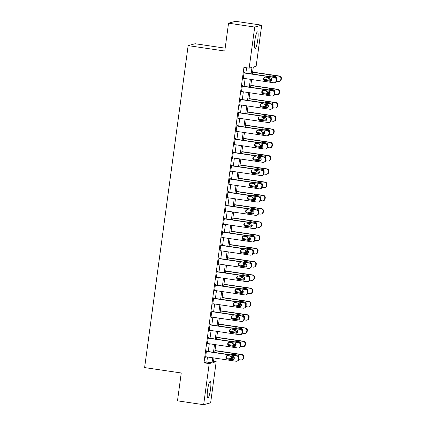 <?xml version="1.0" encoding="UTF-8"?>
<svg xmlns="http://www.w3.org/2000/svg" width="426" height="426" viewBox="0 0 426 426"><rect width="100%" height="100%" fill="white"/><g stroke="black" fill="none" stroke-linecap="round" stroke-linejoin="round"><path stroke-width="0.64" d="M207.574 390.099A8.371 1.4 -81.6 0 1 210.268 381.419A8.371 1.4 -81.6 0 1 210.519 389.3A8.371 1.4 -81.6 0 1 207.824 397.98A8.371 1.4 -81.6 0 1 207.574 390.099M254.833 40.566A8.371 1.4 -81.6 0 1 257.528 31.886A8.371 1.4 -81.6 0 1 257.778 39.767A8.371 1.4 -81.6 0 1 255.083 48.447A8.371 1.4 -81.6 0 1 254.833 40.566M225.168 48.17L195.129 43.734L188.148 45.625L144.616 367.579L181.252 372.99L177.488 400.834L203.655 404.7L209.214 363.596L212.041 362.83L212.723 357.787M188.148 45.625L224.779 51.035L228.544 23.19L235.53 21.3L261.697 25.166L256.143 66.27L253.31 67.036L252.368 74.012M213.522 361.307L216.195 361.701L210.641 402.81L203.655 404.7M251.116 73.831L251.99 67.393L249.157 68.16L243.922 67.388L203.979 362.819L206.812 362.052L207.494 357.015M208.234 351.514L209.283 343.755M210.029 338.255L211.078 330.496M211.823 324.995L212.872 317.232M213.612 311.736L214.661 303.972M215.407 298.477L216.456 290.713M217.201 285.218L218.25 277.454M218.991 271.958L220.04 264.195M220.785 258.694L221.834 250.935M222.58 245.435L223.629 237.676M224.369 232.175L225.418 224.411M226.163 218.916L227.212 211.152M227.958 205.657L229.007 197.893M229.747 192.398L230.796 184.634M231.542 179.138L232.591 171.374M233.336 165.879L234.385 158.115M235.125 152.614L236.174 144.856M236.92 139.355L237.969 131.597M238.714 126.096L239.763 118.332M240.504 112.837L241.558 105.073M242.298 99.578L243.347 91.814M244.093 86.318L245.142 78.554M245.882 73.059L246.595 67.782M244.503 72.851L244.572 72.324L244.103 72.452L243.241 78.815L243.757 78.352M242.708 86.111L242.783 85.583L242.309 85.711L241.451 92.075L241.968 91.611M240.919 99.375L240.988 98.843L240.514 98.97L239.657 105.334L240.173 104.871M239.124 112.634L239.194 112.102L238.725 112.23L237.862 118.593L238.379 118.13M237.33 125.894L237.404 125.361L236.931 125.489L236.068 131.852L236.59 131.389M235.541 139.153L235.61 138.62L235.136 138.748L234.279 145.117L234.795 144.648M233.746 152.412L233.815 151.88L233.347 152.007L232.484 158.376L233.001 157.908M231.952 165.671L232.026 165.144L231.552 165.272L230.69 171.635L231.211 171.172M230.162 178.931L230.232 178.403L229.758 178.531L228.9 184.895L229.417 184.431M228.368 192.19L228.437 191.663L227.969 191.791L227.106 198.154L227.622 197.691M226.573 205.454L226.648 204.922L226.174 205.05L225.311 211.413L225.833 210.95M224.779 218.714L224.853 218.181L224.38 218.309L223.522 224.672L224.039 224.209M222.99 231.973L223.059 231.44L222.59 231.568L221.728 237.937L222.244 237.468M221.195 245.232L221.27 244.7L220.796 244.828L219.933 251.196L220.455 250.728M219.401 258.491L219.475 257.964L219.001 258.092L218.144 264.455L218.66 263.992M217.611 271.751L217.681 271.224L217.212 271.351L216.349 277.715L216.866 277.251M215.817 285.01L215.891 284.483L215.418 284.611L214.555 290.974L215.071 290.511M214.022 298.275L214.097 297.742L213.623 297.87L212.766 304.233L213.282 303.77M212.233 311.534L212.302 311.001L211.834 311.129L210.971 317.492L211.488 317.029M210.439 324.793L210.513 324.261L210.039 324.388L209.177 330.757L209.693 330.288M208.644 338.052L208.719 337.52L208.245 337.648L207.387 344.016L207.904 343.548M206.855 351.312L206.924 350.784L206.456 350.912L205.593 357.276L206.109 356.812M228.544 23.19L254.716 27.056L261.697 25.166M203.979 362.819L209.214 363.596M249.157 68.16L254.716 27.056M213.469 352.291L214.518 344.527M215.263 339.027L216.312 331.268M217.052 325.768L218.101 318.009M218.847 312.508L219.896 304.744M220.641 299.249L221.69 291.485M222.431 285.99L223.485 278.226M224.225 272.731L225.274 264.967M226.02 259.471L227.069 251.707M227.809 246.207L228.863 238.448M229.603 232.947L230.652 225.189M231.398 219.688L232.447 211.924M233.187 206.429L234.241 198.665M234.982 193.17L236.031 185.406M236.776 179.91L237.825 172.147M238.571 166.651L239.62 158.887M240.36 153.392L241.409 145.628M242.154 140.127L243.203 132.369M243.949 126.868L244.998 119.11M245.738 113.609L246.787 105.845M247.533 100.35L248.582 92.586M249.327 87.09L250.376 79.327M213.974 357.973L213.367 362.467L216.195 361.701M251.622 79.513L250.573 87.271M249.828 92.772L248.779 100.536M248.038 106.031L246.989 113.795M246.244 119.291L245.195 127.054M244.449 132.55L243.4 140.314M242.66 145.809L241.611 153.573M240.866 159.074L239.817 166.832M239.071 172.333L238.022 180.091M237.282 185.592L236.233 193.356M235.487 198.851L234.438 206.615M233.693 212.111L232.644 219.875M231.904 225.37L230.855 233.134M230.109 238.629L229.06 246.393M228.315 251.894L227.266 259.652M226.525 265.153L225.471 272.912M224.731 278.412L223.682 286.176M222.936 291.672L221.887 299.435M221.147 304.931L220.093 312.695M219.353 318.19L218.304 325.954M217.558 331.449L216.509 339.213M215.764 344.709L214.715 352.472M206.812 362.052L212.041 362.83M243.267 78.624L243.715 78.688M241.473 91.883L241.92 91.947M239.684 105.142L240.126 105.206M237.889 118.401L238.336 118.465M236.095 131.661L236.542 131.725M234.305 144.92L234.747 144.989M232.511 158.179L232.958 158.248M230.716 171.444L231.164 171.508M228.927 184.703L229.369 184.767M227.133 197.962L227.58 198.026M225.338 211.221L225.785 211.285M223.549 224.481L223.991 224.545M221.754 237.74L222.202 237.809M219.96 250.999L220.407 251.068M218.171 264.258L218.613 264.328M216.376 277.523L216.823 277.587M214.582 290.782L215.029 290.846M212.792 304.042L213.234 304.105M210.998 317.301L211.445 317.365M209.203 330.56L209.651 330.629M207.414 343.819L207.856 343.888M205.62 357.079L206.067 357.148M244.029 72.979L274.387 77.463A2.146 2.109 -105.2 0 1 276.192 79.896L276.048 80.956A2.146 2.109 -105.2 0 1 273.668 82.766L243.315 78.283M274.514 82.719L274.988 82.591A2.146 2.109 74.8 0 0 276.522 80.828L276.666 79.769A2.146 2.109 74.8 0 0 274.855 77.335L244.055 72.787M270.489 77.862A1.715 1.688 74.8 0 1 270.707 81.217A1.715 1.688 74.8 0 1 270.031 81.254L265.004 80.514A1.715 1.688 74.8 0 1 264.786 77.159A1.715 1.688 74.8 0 1 265.462 77.122L270.489 77.862M270.936 81.137A1.715 1.688 74.8 0 1 270.499 81.126L265.478 80.386A1.715 1.688 74.8 0 1 265.025 77.111M252.602 72.271L279.105 76.185A2.146 2.109 -105.2 0 1 280.91 78.618L280.766 79.678A2.146 2.109 -105.2 0 1 278.386 81.488L276.437 81.201M271.681 80.498L264.168 79.39M252.629 72.079L279.578 76.057A2.146 2.109 74.8 0 1 281.384 78.49L281.24 79.55A2.146 2.109 74.8 0 1 279.706 81.313L279.238 81.441M269.743 75.833A1.715 1.688 -105.2 0 0 269.003 76.472M268.747 77.607A1.715 1.688 -105.2 0 0 270.196 79.108L271.937 79.364M276.586 78.826A1.715 1.688 -105.2 0 0 275.207 76.584L270.185 75.844A1.715 1.688 -105.2 0 0 268.662 76.419M268.263 77.532A1.715 1.688 -105.2 0 0 269.722 79.236L271.948 79.566M242.24 86.238L272.592 90.722A2.146 2.109 -105.2 0 1 274.397 93.156L274.253 94.215A2.146 2.109 -105.2 0 1 271.873 96.026L241.521 91.542M272.725 95.978L273.194 95.85A2.146 2.109 74.8 0 0 274.727 94.087L274.871 93.028A2.146 2.109 74.8 0 0 273.066 90.594L242.266 86.047M268.694 91.121A1.715 1.688 74.8 0 1 268.912 94.476A1.715 1.688 74.8 0 1 268.236 94.513L263.209 93.773A1.715 1.688 74.8 0 1 262.991 90.418A1.715 1.688 74.8 0 1 263.673 90.381L268.694 91.121M269.147 94.396A1.715 1.688 74.8 0 1 268.71 94.386L263.683 93.645A1.715 1.688 74.8 0 1 263.231 90.371M240.445 99.503L270.798 103.981A2.146 2.109 -105.2 0 1 272.608 106.415L272.464 107.474A2.146 2.109 -105.2 0 1 270.084 109.285L239.726 104.807M270.931 109.237L271.405 109.109A2.146 2.109 74.8 0 0 272.933 107.347L273.077 106.287A2.146 2.109 74.8 0 0 271.271 103.853L240.472 99.306M266.9 104.381A1.715 1.688 74.8 0 1 267.123 107.735A1.715 1.688 74.8 0 1 266.442 107.778L261.42 107.032A1.715 1.688 74.8 0 1 261.202 103.678A1.715 1.688 74.8 0 1 261.878 103.64L266.9 104.381M267.352 107.656A1.715 1.688 74.8 0 1 266.916 107.65L261.889 106.905A1.715 1.688 74.8 0 1 261.442 103.635M238.651 112.762L269.008 117.241A2.146 2.109 -105.2 0 1 270.814 119.674L270.67 120.734A2.146 2.109 -105.2 0 1 268.289 122.55L237.937 118.066M269.136 122.496L269.61 122.368A2.146 2.109 74.8 0 0 271.144 120.606L271.287 119.546A2.146 2.109 74.8 0 0 269.477 117.113L238.677 112.565M265.11 117.64A1.715 1.688 74.8 0 1 265.329 120.995A1.715 1.688 74.8 0 1 264.652 121.037L259.626 120.292A1.715 1.688 74.8 0 1 259.407 116.937A1.715 1.688 74.8 0 1 260.084 116.9L265.11 117.64M265.558 120.915A1.715 1.688 74.8 0 1 265.121 120.909L260.1 120.164A1.715 1.688 74.8 0 1 259.647 116.894M250.807 85.53L277.31 89.444A2.146 2.109 -105.2 0 1 279.121 91.878L278.977 92.937A2.146 2.109 -105.2 0 1 276.596 94.748L274.642 94.46M269.887 93.757L262.379 92.65M250.834 85.338L277.784 89.316A2.146 2.109 74.8 0 1 279.589 91.75L279.445 92.809A2.146 2.109 74.8 0 1 277.912 94.572L277.443 94.7M267.954 89.093A1.715 1.688 -105.2 0 0 267.209 89.732M266.953 90.866A1.715 1.688 -105.2 0 0 268.401 92.367L270.143 92.623M274.791 92.085A1.715 1.688 -105.2 0 0 273.412 89.843L268.391 89.103A1.715 1.688 -105.2 0 0 266.868 89.678M266.468 90.791A1.715 1.688 -105.2 0 0 267.933 92.495L270.153 92.825M249.018 98.789L275.521 102.703A2.146 2.109 -105.2 0 1 277.326 105.137L277.182 106.196A2.146 2.109 -105.2 0 1 274.802 108.007L272.848 107.719M268.092 107.017L260.584 105.909M249.04 98.598L275.989 102.575A2.146 2.109 74.8 0 1 277.8 105.009L277.656 106.069A2.146 2.109 74.8 0 1 276.123 107.831L275.649 107.959M266.159 102.357A1.715 1.688 -105.2 0 0 265.419 102.991M265.164 104.125A1.715 1.688 -105.2 0 0 266.612 105.627L268.348 105.888M272.997 105.35A1.715 1.688 -105.2 0 0 271.623 103.103L266.596 102.362A1.715 1.688 -105.2 0 0 265.079 102.943M264.679 104.05A1.715 1.688 -105.2 0 0 266.138 105.754L268.364 106.085M247.224 112.049L273.726 115.963A2.146 2.109 -105.2 0 1 275.531 118.396L275.388 119.456A2.146 2.109 -105.2 0 1 273.007 121.272L271.058 120.979M266.303 120.281L258.79 119.168M247.25 111.857L274.2 115.835A2.146 2.109 74.8 0 1 276.005 118.268L275.862 119.328A2.146 2.109 74.8 0 1 274.328 121.09L273.854 121.218M264.365 115.616A1.715 1.688 -105.2 0 0 263.625 116.25M263.369 117.384A1.715 1.688 -105.2 0 0 264.818 118.886L266.559 119.147M271.208 118.609A1.715 1.688 -105.2 0 0 269.828 116.362L264.807 115.622A1.715 1.688 -105.2 0 0 263.284 116.202M262.885 117.315A1.715 1.688 -105.2 0 0 264.344 119.014L266.57 119.344M236.861 126.021L267.214 130.505A2.146 2.109 -105.2 0 1 269.019 132.933L268.875 133.993A2.146 2.109 -105.2 0 1 266.495 135.809L236.142 131.325M267.347 135.756L267.816 135.628A2.146 2.109 74.8 0 0 269.349 133.865L269.493 132.805A2.146 2.109 74.8 0 0 267.688 130.377L236.888 125.824M263.316 130.899A1.715 1.688 74.8 0 1 263.534 134.254A1.715 1.688 74.8 0 1 262.858 134.296L257.831 133.556A1.715 1.688 74.8 0 1 257.613 130.202A1.715 1.688 74.8 0 1 258.294 130.159L263.316 130.899M263.769 134.174A1.715 1.688 74.8 0 1 263.332 134.169L258.305 133.429A1.715 1.688 74.8 0 1 257.852 130.154M245.429 125.313L271.932 129.227A2.146 2.109 -105.2 0 1 273.742 131.655L273.598 132.715A2.146 2.109 -105.2 0 1 271.218 134.531L269.264 134.243M264.509 133.54L256.995 132.427M245.456 125.116L272.406 129.099A2.146 2.109 74.8 0 1 274.211 131.528L274.067 132.587A2.146 2.109 74.8 0 1 272.534 134.35L272.065 134.478M262.576 128.876A1.715 1.688 -105.2 0 0 261.83 129.509M261.575 130.644A1.715 1.688 -105.2 0 0 263.023 132.151L264.764 132.406M269.413 131.868A1.715 1.688 -105.2 0 0 268.034 129.621L263.012 128.881A1.715 1.688 -105.2 0 0 261.489 129.461M261.09 130.574A1.715 1.688 -105.2 0 0 262.554 132.278L264.775 132.603M235.067 139.281L265.419 143.764A2.146 2.109 -105.2 0 1 267.23 146.193L267.086 147.252A2.146 2.109 -105.2 0 1 264.706 149.068L234.348 144.584M265.552 149.015L266.021 148.887A2.146 2.109 74.8 0 0 267.555 147.124L267.698 146.065A2.146 2.109 74.8 0 0 265.893 143.637L235.093 139.089M261.521 144.164A1.715 1.688 74.8 0 1 261.745 147.518A1.715 1.688 74.8 0 1 261.063 147.556L256.042 146.816A1.715 1.688 74.8 0 1 255.824 143.461A1.715 1.688 74.8 0 1 256.5 143.418L261.521 144.164M261.974 147.433A1.715 1.688 74.8 0 1 261.537 147.428L256.511 146.688A1.715 1.688 74.8 0 1 256.063 143.413M233.272 152.54L263.63 157.024A2.146 2.109 -105.2 0 1 265.435 159.452L265.291 160.517A2.146 2.109 -105.2 0 1 262.911 162.327L232.559 157.844M263.758 162.279L264.232 162.152A2.146 2.109 74.8 0 0 265.765 160.389L265.909 159.324A2.146 2.109 74.8 0 0 264.099 156.896L233.299 152.348M259.732 157.423A1.715 1.688 74.8 0 1 259.951 160.778A1.715 1.688 74.8 0 1 259.274 160.815L254.247 160.075A1.715 1.688 74.8 0 1 254.029 156.72A1.715 1.688 74.8 0 1 254.705 156.677L259.732 157.423M260.18 160.693A1.715 1.688 74.8 0 1 259.743 160.687L254.721 159.947A1.715 1.688 74.8 0 1 254.269 156.672M231.483 165.799L261.836 170.283A2.146 2.109 -105.2 0 1 263.641 172.716L263.497 173.776A2.146 2.109 -105.2 0 1 261.117 175.587L230.764 171.103M261.963 175.539L262.437 175.411A2.146 2.109 74.8 0 0 263.971 173.648L264.115 172.589A2.146 2.109 74.8 0 0 262.31 170.155L231.504 165.607M257.938 170.682A1.715 1.688 74.8 0 1 258.156 174.037A1.715 1.688 74.8 0 1 257.48 174.074L252.453 173.334A1.715 1.688 74.8 0 1 252.235 169.979A1.715 1.688 74.8 0 1 252.916 169.937L257.938 170.682M258.39 173.957A1.715 1.688 74.8 0 1 257.948 173.946L252.927 173.206A1.715 1.688 74.8 0 1 252.474 169.931M229.689 179.058L260.041 183.542A2.146 2.109 -105.2 0 1 261.852 185.976L261.708 187.035A2.146 2.109 -105.2 0 1 259.327 188.846L228.97 184.362M260.174 188.798L260.643 188.67A2.146 2.109 74.8 0 0 262.176 186.907L262.32 185.848A2.146 2.109 74.8 0 0 260.515 183.414L229.715 178.867M256.143 183.941A1.715 1.688 74.8 0 1 256.367 187.296A1.715 1.688 74.8 0 1 255.685 187.333L250.664 186.593A1.715 1.688 74.8 0 1 250.44 183.239A1.715 1.688 74.8 0 1 251.122 183.201L256.143 183.941M256.596 187.216A1.715 1.688 74.8 0 1 256.159 187.206L251.132 186.466A1.715 1.688 74.8 0 1 250.685 183.191M227.894 192.318L258.252 196.801A2.146 2.109 -105.2 0 1 260.057 199.235L259.913 200.295A2.146 2.109 -105.2 0 1 257.533 202.105L227.18 197.627M258.38 202.057L258.854 201.929A2.146 2.109 74.8 0 0 260.387 200.167L260.526 199.107A2.146 2.109 74.8 0 0 258.72 196.674L227.921 192.126M254.354 197.201A1.715 1.688 74.8 0 1 254.572 200.555A1.715 1.688 74.8 0 1 253.896 200.598L248.869 199.853A1.715 1.688 74.8 0 1 248.651 196.498A1.715 1.688 74.8 0 1 249.327 196.461L254.354 197.201M254.801 200.476A1.715 1.688 74.8 0 1 254.365 200.47L249.343 199.725A1.715 1.688 74.8 0 1 248.89 196.455M243.64 138.572L270.143 142.486A2.146 2.109 -105.2 0 1 271.948 144.915L271.804 145.974A2.146 2.109 -105.2 0 1 269.424 147.79L267.469 147.502M262.714 146.8L255.206 145.687M243.661 138.375L270.611 142.359A2.146 2.109 74.8 0 1 272.416 144.787L272.278 145.846A2.146 2.109 74.8 0 1 270.744 147.609L270.27 147.737M260.781 142.135A1.715 1.688 -105.2 0 0 260.041 142.769M259.785 143.903A1.715 1.688 -105.2 0 0 261.234 145.41L262.97 145.665M267.619 145.128A1.715 1.688 -105.2 0 0 266.245 142.886L261.218 142.14A1.715 1.688 -105.2 0 0 259.7 142.721M259.301 143.834A1.715 1.688 -105.2 0 0 260.76 145.538L262.986 145.862M241.846 151.832L268.348 155.746A2.146 2.109 -105.2 0 1 270.153 158.174L270.009 159.239A2.146 2.109 -105.2 0 1 267.629 161.049L265.68 160.762M260.925 160.059L253.411 158.951M241.872 151.64L268.822 155.618A2.146 2.109 74.8 0 1 270.627 158.046L270.483 159.111A2.146 2.109 74.8 0 1 268.95 160.874L268.476 161.001M258.987 155.394A1.715 1.688 -105.2 0 0 258.247 156.033M257.991 157.162A1.715 1.688 -105.2 0 0 259.439 158.669L261.181 158.925M265.829 158.387A1.715 1.688 -105.2 0 0 264.45 156.145L259.429 155.399A1.715 1.688 -105.2 0 0 257.906 155.98M257.506 157.093A1.715 1.688 -105.2 0 0 258.965 158.797L261.191 159.127M240.051 165.091L266.554 169.005A2.146 2.109 -105.2 0 1 268.359 171.438L268.22 172.498A2.146 2.109 -105.2 0 1 265.84 174.309L263.886 174.021M259.13 173.318L251.617 172.21M240.078 164.899L267.027 168.877A2.146 2.109 74.8 0 1 268.833 171.311L268.689 172.37A2.146 2.109 74.8 0 1 267.155 174.133L266.687 174.261M257.197 168.653A1.715 1.688 -105.2 0 0 256.452 169.292M256.196 170.427A1.715 1.688 -105.2 0 0 257.645 171.928L259.386 172.184M264.035 171.646A1.715 1.688 -105.2 0 0 262.656 169.404L257.634 168.659A1.715 1.688 -105.2 0 0 256.111 169.239M255.712 170.352A1.715 1.688 -105.2 0 0 257.176 172.056L259.397 172.386M238.256 178.35L264.764 182.264A2.146 2.109 -105.2 0 1 266.57 184.698L266.426 185.757A2.146 2.109 -105.2 0 1 264.045 187.568L262.091 187.28M257.336 186.577L249.828 185.47M238.283 178.159L265.233 182.136A2.146 2.109 74.8 0 1 267.038 184.57L266.894 185.63A2.146 2.109 74.8 0 1 265.366 187.392L264.892 187.52M255.403 181.913A1.715 1.688 -105.2 0 0 254.663 182.552M254.407 183.686A1.715 1.688 -105.2 0 0 255.856 185.188L257.592 185.443M262.24 184.905A1.715 1.688 -105.2 0 0 260.866 182.663L255.84 181.923A1.715 1.688 -105.2 0 0 254.322 182.498M253.923 183.611A1.715 1.688 -105.2 0 0 255.382 185.315L257.608 185.645M236.467 191.609L262.97 195.523A2.146 2.109 -105.2 0 1 264.775 197.957L264.631 199.017A2.146 2.109 -105.2 0 1 262.251 200.827L260.302 200.54M255.547 199.837L248.033 198.729M236.494 191.418L263.438 195.396A2.146 2.109 74.8 0 1 265.249 197.829L265.105 198.889A2.146 2.109 74.8 0 1 263.572 200.651L263.098 200.779M253.608 195.177A1.715 1.688 -105.2 0 0 252.868 195.811M252.613 196.945A1.715 1.688 -105.2 0 0 254.061 198.447L255.802 198.702M260.451 198.165A1.715 1.688 -105.2 0 0 259.072 195.923L254.045 195.183A1.715 1.688 -105.2 0 0 252.527 195.763M252.128 196.871A1.715 1.688 -105.2 0 0 253.587 198.575L255.813 198.905M226.105 205.582L256.457 210.061A2.146 2.109 -105.2 0 1 258.262 212.494L258.119 213.554A2.146 2.109 -105.2 0 1 255.738 215.364L225.386 210.886M256.585 215.316L257.059 215.189A2.146 2.109 74.8 0 0 258.593 213.426L258.736 212.366A2.146 2.109 74.8 0 0 256.931 209.933L226.126 205.385M252.559 210.46A1.715 1.688 74.8 0 1 252.778 213.815A1.715 1.688 74.8 0 1 252.101 213.857L247.075 213.112A1.715 1.688 74.8 0 1 246.856 209.757A1.715 1.688 74.8 0 1 247.538 209.72L252.559 210.46M253.012 213.735A1.715 1.688 74.8 0 1 252.57 213.73L247.549 212.984A1.715 1.688 74.8 0 1 247.096 209.714M234.673 204.869L261.175 208.783A2.146 2.109 -105.2 0 1 262.98 211.216L262.842 212.276A2.146 2.109 -105.2 0 1 260.462 214.086L258.507 213.799M253.752 213.096L246.239 211.988M234.699 204.677L261.649 208.655A2.146 2.109 74.8 0 1 263.454 211.088L263.311 212.148A2.146 2.109 74.8 0 1 261.777 213.911L261.308 214.038M251.819 208.436A1.715 1.688 -105.2 0 0 251.074 209.07M250.818 210.204A1.715 1.688 -105.2 0 0 252.267 211.706L254.008 211.967M258.657 211.429A1.715 1.688 -105.2 0 0 257.277 209.182L252.256 208.442A1.715 1.688 -105.2 0 0 250.733 209.022M250.334 210.135A1.715 1.688 -105.2 0 0 251.798 211.834L254.018 212.164M224.31 218.842L254.663 223.325A2.146 2.109 -105.2 0 1 256.468 225.753L256.33 226.813A2.146 2.109 -105.2 0 1 253.949 228.629L223.591 224.145M254.796 228.576L255.265 228.448A2.146 2.109 74.8 0 0 256.798 226.685L256.942 225.626A2.146 2.109 74.8 0 0 255.137 223.197L224.337 218.644M250.765 223.719A1.715 1.688 74.8 0 1 250.989 227.074A1.715 1.688 74.8 0 1 250.307 227.117L245.285 226.376A1.715 1.688 74.8 0 1 245.062 223.022A1.715 1.688 74.8 0 1 245.743 222.979L250.765 223.719M251.218 226.994A1.715 1.688 74.8 0 1 250.781 226.989L245.754 226.249A1.715 1.688 74.8 0 1 245.307 222.974M232.878 218.133L259.386 222.047A2.146 2.109 -105.2 0 1 261.191 224.475L261.047 225.535A2.146 2.109 -105.2 0 1 258.667 227.351L256.713 227.058M251.958 226.36L244.449 225.248M232.905 217.936L259.855 221.919A2.146 2.109 74.8 0 1 261.66 224.348L261.516 225.407A2.146 2.109 74.8 0 1 259.988 227.17L259.514 227.298M250.025 221.696A1.715 1.688 -105.2 0 0 249.285 222.329M249.029 223.464A1.715 1.688 -105.2 0 0 250.477 224.971L252.213 225.226M256.862 224.688A1.715 1.688 -105.2 0 0 255.488 222.441L250.461 221.701A1.715 1.688 -105.2 0 0 248.944 222.281M248.544 223.394A1.715 1.688 -105.2 0 0 250.003 225.098L252.229 225.423M222.516 232.101L252.874 236.584A2.146 2.109 -105.2 0 1 254.679 239.013L254.535 240.072A2.146 2.109 -105.2 0 1 252.155 241.888L221.797 237.404M253.001 241.835L253.475 241.707A2.146 2.109 74.8 0 0 255.004 239.945L255.147 238.885A2.146 2.109 74.8 0 0 253.342 236.457L222.542 231.909M248.976 236.984A1.715 1.688 74.8 0 1 249.194 240.333A1.715 1.688 74.8 0 1 248.512 240.376L243.491 239.636A1.715 1.688 74.8 0 1 243.273 236.281A1.715 1.688 74.8 0 1 243.949 236.238L248.976 236.984M249.423 240.253A1.715 1.688 74.8 0 1 248.986 240.248L243.965 239.508A1.715 1.688 74.8 0 1 243.512 236.233M231.089 231.393L257.592 235.306A2.146 2.109 -105.2 0 1 259.397 237.735L259.253 238.794A2.146 2.109 -105.2 0 1 256.873 240.61L254.924 240.323M250.168 239.62L242.655 238.507M231.116 231.196L258.06 235.179A2.146 2.109 74.8 0 1 259.871 237.607L259.727 238.666A2.146 2.109 74.8 0 1 258.193 240.429L257.719 240.557M248.23 234.955A1.715 1.688 -105.2 0 0 247.49 235.589M247.234 236.723A1.715 1.688 -105.2 0 0 248.683 238.23L250.424 238.485M255.073 237.948A1.715 1.688 -105.2 0 0 253.694 235.706L248.667 234.96A1.715 1.688 -105.2 0 0 247.149 235.541M246.75 236.654A1.715 1.688 -105.2 0 0 248.209 238.358L250.435 238.682M220.721 245.36L251.079 249.844A2.146 2.109 -105.2 0 1 252.884 252.272L252.74 253.337A2.146 2.109 -105.2 0 1 250.36 255.147L220.008 250.664M251.207 255.099L251.681 254.972A2.146 2.109 74.8 0 0 253.214 253.209L253.358 252.144A2.146 2.109 74.8 0 0 251.548 249.716L220.748 245.168M247.181 250.243A1.715 1.688 74.8 0 1 247.399 253.598A1.715 1.688 74.8 0 1 246.723 253.635L241.696 252.895A1.715 1.688 74.8 0 1 241.478 249.54A1.715 1.688 74.8 0 1 242.154 249.498L247.181 250.243M247.634 253.513A1.715 1.688 74.8 0 1 247.192 253.507L242.17 252.767A1.715 1.688 74.8 0 1 241.718 249.492M229.294 244.652L255.797 248.566A2.146 2.109 -105.2 0 1 257.602 250.994L257.458 252.059A2.146 2.109 -105.2 0 1 255.078 253.869L253.129 253.582M248.374 252.879L240.86 251.771M229.321 244.455L256.271 248.438A2.146 2.109 74.8 0 1 258.076 250.866L257.932 251.931A2.146 2.109 74.8 0 1 256.399 253.694L255.93 253.821M246.441 248.214A1.715 1.688 -105.2 0 0 245.695 248.853M245.44 249.982A1.715 1.688 -105.2 0 0 246.888 251.489L248.63 251.745M253.278 251.207A1.715 1.688 -105.2 0 0 251.899 248.965L246.878 248.22A1.715 1.688 -105.2 0 0 245.355 248.8M244.955 249.913A1.715 1.688 -105.2 0 0 246.42 251.617L248.64 251.942M218.932 258.619L249.285 263.103A2.146 2.109 -105.2 0 1 251.09 265.531L250.951 266.596A2.146 2.109 -105.2 0 1 248.571 268.407L218.213 263.923M249.418 268.359L249.886 268.231A2.146 2.109 74.8 0 0 251.42 266.468L251.564 265.403A2.146 2.109 74.8 0 0 249.758 262.975L218.959 258.428M245.387 263.502A1.715 1.688 74.8 0 1 245.605 266.857A1.715 1.688 74.8 0 1 244.929 266.894L239.907 266.154A1.715 1.688 74.8 0 1 239.684 262.799A1.715 1.688 74.8 0 1 240.365 262.757L245.387 263.502M245.839 266.772A1.715 1.688 74.8 0 1 245.403 266.767L240.376 266.026A1.715 1.688 74.8 0 1 239.929 262.751M227.5 257.911L254.002 261.825A2.146 2.109 -105.2 0 1 255.813 264.253L255.669 265.318A2.146 2.109 -105.2 0 1 253.289 267.129L251.335 266.841M246.579 266.138L239.071 265.031M227.527 257.719L254.476 261.697A2.146 2.109 74.8 0 1 256.282 264.125L256.138 265.19A2.146 2.109 74.8 0 1 254.61 266.953L254.136 267.081M244.646 261.473A1.715 1.688 -105.2 0 0 243.906 262.112M243.651 263.247A1.715 1.688 -105.2 0 0 245.099 264.748L246.835 265.004M251.484 264.466A1.715 1.688 -105.2 0 0 250.11 262.224L245.083 261.479A1.715 1.688 -105.2 0 0 243.565 262.059M243.166 263.172A1.715 1.688 -105.2 0 0 244.625 264.876L246.851 265.206M217.138 271.879L247.49 276.362A2.146 2.109 -105.2 0 1 249.301 278.796L249.157 279.855A2.146 2.109 -105.2 0 1 246.776 281.666L216.419 277.182M247.623 281.618L248.097 281.49A2.146 2.109 74.8 0 0 249.625 279.728L249.769 278.668A2.146 2.109 74.8 0 0 247.964 276.234L217.164 271.687M243.597 276.762A1.715 1.688 74.8 0 1 243.816 280.116A1.715 1.688 74.8 0 1 243.134 280.154L238.113 279.413A1.715 1.688 74.8 0 1 237.894 276.059A1.715 1.688 74.8 0 1 238.571 276.021L243.597 276.762M244.045 280.036A1.715 1.688 74.8 0 1 243.608 280.026L238.587 279.286A1.715 1.688 74.8 0 1 238.134 276.011M225.711 271.17L252.213 275.084A2.146 2.109 -105.2 0 1 254.018 277.518L253.875 278.577A2.146 2.109 -105.2 0 1 251.494 280.388L249.545 280.1M244.79 279.397L237.277 278.29M225.737 270.979L252.682 274.956A2.146 2.109 74.8 0 1 254.492 277.39L254.349 278.45A2.146 2.109 74.8 0 1 252.815 280.212L252.341 280.34M242.852 274.733A1.715 1.688 -105.2 0 0 242.112 275.372M241.856 276.506A1.715 1.688 -105.2 0 0 243.305 278.008L245.046 278.263M249.695 277.725A1.715 1.688 -105.2 0 0 248.315 275.484L243.289 274.743A1.715 1.688 -105.2 0 0 241.771 275.318M241.372 276.431A1.715 1.688 -105.2 0 0 242.831 278.135L245.056 278.466M215.343 285.138L245.701 289.621A2.146 2.109 -105.2 0 1 247.506 292.055L247.362 293.115A2.146 2.109 -105.2 0 1 244.982 294.925L214.629 290.441M245.829 294.877L246.303 294.749A2.146 2.109 74.8 0 0 247.836 292.987L247.98 291.927A2.146 2.109 74.8 0 0 246.169 289.494L215.37 284.946M241.803 290.021A1.715 1.688 74.8 0 1 242.021 293.376A1.715 1.688 74.8 0 1 241.345 293.418L236.318 292.673A1.715 1.688 74.8 0 1 236.1 289.318A1.715 1.688 74.8 0 1 236.776 289.281L241.803 290.021M242.256 293.296A1.715 1.688 74.8 0 1 241.814 293.29L236.792 292.545A1.715 1.688 74.8 0 1 236.339 289.27M213.554 298.402L243.906 302.881A2.146 2.109 -105.2 0 1 245.711 305.314L245.568 306.374A2.146 2.109 -105.2 0 1 243.187 308.184L212.835 303.706M244.039 308.136L244.508 308.009A2.146 2.109 74.8 0 0 246.042 306.246L246.185 305.186A2.146 2.109 74.8 0 0 244.38 302.753L213.58 298.205M240.008 303.28A1.715 1.688 74.8 0 1 240.227 306.635A1.715 1.688 74.8 0 1 239.55 306.677L234.529 305.932A1.715 1.688 74.8 0 1 234.305 302.577A1.715 1.688 74.8 0 1 234.987 302.54L240.008 303.28M240.461 306.555A1.715 1.688 74.8 0 1 240.024 306.55L234.998 305.804A1.715 1.688 74.8 0 1 234.55 302.535M211.759 311.662L242.112 316.145A2.146 2.109 -105.2 0 1 243.922 318.573L243.778 319.633A2.146 2.109 -105.2 0 1 241.398 321.449L211.04 316.965M242.245 321.396L242.719 321.268A2.146 2.109 74.8 0 0 244.247 319.505L244.391 318.446A2.146 2.109 74.8 0 0 242.586 316.017L211.786 311.465M238.219 316.539A1.715 1.688 74.8 0 1 238.438 319.894A1.715 1.688 74.8 0 1 237.756 319.937L232.734 319.191A1.715 1.688 74.8 0 1 232.516 315.836A1.715 1.688 74.8 0 1 233.192 315.799L238.219 316.539M238.666 319.814A1.715 1.688 74.8 0 1 238.23 319.809L233.208 319.063A1.715 1.688 74.8 0 1 232.756 315.794M209.965 324.921L240.323 329.404A2.146 2.109 -105.2 0 1 242.128 331.833L241.984 332.892A2.146 2.109 -105.2 0 1 239.604 334.708L209.251 330.225M240.45 334.655L240.924 334.527A2.146 2.109 74.8 0 0 242.458 332.765L242.602 331.705A2.146 2.109 74.8 0 0 240.791 329.277L209.991 324.724M236.425 329.799A1.715 1.688 74.8 0 1 236.643 333.153A1.715 1.688 74.8 0 1 235.967 333.196L230.94 332.456A1.715 1.688 74.8 0 1 230.722 329.101A1.715 1.688 74.8 0 1 231.398 329.058L236.425 329.799M236.877 333.073A1.715 1.688 74.8 0 1 236.435 333.068L231.414 332.328A1.715 1.688 74.8 0 1 230.961 329.053M208.176 338.18L238.528 342.664A2.146 2.109 -105.2 0 1 240.333 345.092L240.189 346.152A2.146 2.109 -105.2 0 1 237.809 347.967L207.457 343.484M238.661 347.92L239.13 347.792A2.146 2.109 74.8 0 0 240.663 346.024L240.807 344.964A2.146 2.109 74.8 0 0 239.002 342.536L208.202 337.988M234.63 343.063A1.715 1.688 74.8 0 1 234.848 346.418A1.715 1.688 74.8 0 1 234.172 346.455L229.151 345.715A1.715 1.688 74.8 0 1 228.927 342.36A1.715 1.688 74.8 0 1 229.609 342.318L234.63 343.063M235.083 346.333A1.715 1.688 74.8 0 1 234.646 346.327L229.619 345.587A1.715 1.688 74.8 0 1 229.172 342.312M206.381 351.439L236.734 355.923A2.146 2.109 -105.2 0 1 238.544 358.351L238.4 359.416A2.146 2.109 -105.2 0 1 236.02 361.227L205.662 356.743M236.867 361.179L237.341 361.051A2.146 2.109 74.8 0 0 238.869 359.288L239.013 358.223A2.146 2.109 74.8 0 0 237.207 355.795L206.408 351.248M232.841 356.322A1.715 1.688 74.8 0 1 233.059 359.677A1.715 1.688 74.8 0 1 232.378 359.714L227.356 358.974A1.715 1.688 74.8 0 1 227.138 355.619A1.715 1.688 74.8 0 1 227.814 355.577L232.841 356.322M233.288 359.592A1.715 1.688 74.8 0 1 232.852 359.587L227.825 358.846A1.715 1.688 74.8 0 1 227.377 355.572M223.916 284.43L250.419 288.343A2.146 2.109 -105.2 0 1 252.224 290.777L252.08 291.837A2.146 2.109 -105.2 0 1 249.7 293.647L247.751 293.36M242.996 292.657L235.482 291.549M223.943 284.238L250.893 288.216A2.146 2.109 74.8 0 1 252.698 290.649L252.554 291.709A2.146 2.109 74.8 0 1 251.02 293.471L250.552 293.599M241.063 287.992A1.715 1.688 -105.2 0 0 240.317 288.631M240.062 289.765A1.715 1.688 -105.2 0 0 241.51 291.267L243.251 291.522M247.9 290.985A1.715 1.688 -105.2 0 0 246.521 288.743L241.499 288.003A1.715 1.688 -105.2 0 0 239.976 288.578M239.577 289.691A1.715 1.688 -105.2 0 0 241.041 291.395L243.262 291.725M222.122 297.689L248.624 301.603A2.146 2.109 -105.2 0 1 250.435 304.036L250.291 305.096A2.146 2.109 -105.2 0 1 247.911 306.906L245.956 306.619M241.201 305.916L233.693 304.808M222.148 297.497L249.098 301.475A2.146 2.109 74.8 0 1 250.903 303.908L250.76 304.968A2.146 2.109 74.8 0 1 249.231 306.731L248.757 306.858M239.268 301.257A1.715 1.688 -105.2 0 0 238.528 301.89M238.267 303.024A1.715 1.688 -105.2 0 0 239.716 304.526L241.457 304.787M246.106 304.249A1.715 1.688 -105.2 0 0 244.732 302.002L239.705 301.262A1.715 1.688 -105.2 0 0 238.182 301.842M237.788 302.95A1.715 1.688 -105.2 0 0 239.247 304.654L241.473 304.984M220.333 310.953L246.835 314.867A2.146 2.109 -105.2 0 1 248.64 317.295L248.496 318.355A2.146 2.109 -105.2 0 1 246.116 320.171L244.162 319.878M239.407 319.18L231.898 318.068M220.359 310.756L247.304 314.739A2.146 2.109 74.8 0 1 249.114 317.168L248.97 318.227A2.146 2.109 74.8 0 1 247.437 319.99L246.963 320.118M237.474 314.516A1.715 1.688 -105.2 0 0 236.734 315.149M236.478 316.284A1.715 1.688 -105.2 0 0 237.926 317.785L239.668 318.046M244.316 317.508A1.715 1.688 -105.2 0 0 242.937 315.261L237.91 314.521A1.715 1.688 -105.2 0 0 236.393 315.102M235.993 316.214A1.715 1.688 -105.2 0 0 237.452 317.913L239.678 318.243M218.538 324.213L245.041 328.127A2.146 2.109 -105.2 0 1 246.846 330.555L246.702 331.614A2.146 2.109 -105.2 0 1 244.322 333.43L242.373 333.143M237.617 332.44L230.104 331.327M218.565 324.016L245.514 327.999A2.146 2.109 74.8 0 1 247.32 330.427L247.176 331.487A2.146 2.109 74.8 0 1 245.642 333.249L245.174 333.377M235.685 327.775A1.715 1.688 -105.2 0 0 234.939 328.409M234.683 329.543A1.715 1.688 -105.2 0 0 236.132 331.05L237.873 331.306M242.522 330.768A1.715 1.688 -105.2 0 0 241.143 328.521L236.121 327.78A1.715 1.688 -105.2 0 0 234.598 328.361M234.199 329.474A1.715 1.688 -105.2 0 0 235.658 331.178L237.884 331.503M216.743 337.472L243.246 341.386A2.146 2.109 -105.2 0 1 245.056 343.814L244.913 344.874A2.146 2.109 -105.2 0 1 242.532 346.689L240.578 346.402M235.823 345.699L228.315 344.591M216.77 337.275L243.72 341.258A2.146 2.109 74.8 0 1 245.525 343.686L245.381 344.746A2.146 2.109 74.8 0 1 243.853 346.514L243.379 346.642M233.89 341.034A1.715 1.688 -105.2 0 0 233.15 341.668M232.889 342.802A1.715 1.688 -105.2 0 0 234.337 344.309L236.079 344.565M240.727 344.027A1.715 1.688 -105.2 0 0 239.353 341.785L234.327 341.04A1.715 1.688 -105.2 0 0 232.804 341.62M232.404 342.733A1.715 1.688 -105.2 0 0 233.869 344.437L236.095 344.762M214.954 350.731L241.457 354.645A2.146 2.109 -105.2 0 1 243.262 357.073L243.118 358.138A2.146 2.109 -105.2 0 1 240.738 359.949L238.784 359.661M234.028 358.958L226.52 357.851M214.981 350.539L241.925 354.517A2.146 2.109 74.8 0 1 243.736 356.945L243.592 358.01A2.146 2.109 74.8 0 1 242.059 359.773L241.585 359.901M232.095 354.294A1.715 1.688 -105.2 0 0 231.355 354.933M231.1 356.061A1.715 1.688 -105.2 0 0 232.548 357.568L234.289 357.824M238.933 357.286A1.715 1.688 -105.2 0 0 237.559 355.044L232.532 354.299A1.715 1.688 -105.2 0 0 231.014 354.879M230.615 355.992A1.715 1.688 -105.2 0 0 232.074 357.696L234.3 358.026M274.855 77.335L274.387 77.463M276.666 79.769L276.192 79.896M276.522 80.828L276.048 80.956M270.031 81.254L270.499 81.126M265.004 80.514L265.478 80.386M279.105 76.185L279.578 76.057M280.766 79.678L281.24 79.55M280.91 78.618L281.384 78.49M270.196 79.108L269.722 79.236M273.066 90.594L272.592 90.722M274.871 93.028L274.397 93.156M274.727 94.087L274.253 94.215M268.236 94.513L268.71 94.386M263.209 93.773L263.683 93.645M271.271 103.853L270.798 103.981M273.077 106.287L272.608 106.415M272.933 107.347L272.464 107.474M266.442 107.778L266.916 107.65M261.42 107.032L261.889 106.905M269.477 117.113L269.008 117.241M271.287 119.546L270.814 119.674M271.144 120.606L270.67 120.734M264.652 121.037L265.121 120.909M259.626 120.292L260.1 120.164M277.31 89.444L277.784 89.316M278.977 92.937L279.445 92.809M279.121 91.878L279.589 91.75M268.401 92.367L267.933 92.495M275.521 102.703L275.989 102.575M277.182 106.196L277.656 106.069M277.326 105.137L277.8 105.009M266.612 105.627L266.138 105.754M273.726 115.963L274.2 115.835M275.388 119.456L275.862 119.328M275.531 118.396L276.005 118.268M264.818 118.886L264.344 119.014M267.688 130.377L267.214 130.505M269.493 132.805L269.019 132.933M269.349 133.865L268.875 133.993M262.858 134.296L263.332 134.169M257.831 133.556L258.305 133.429M271.932 129.227L272.406 129.099M273.598 132.715L274.067 132.587M273.742 131.655L274.211 131.528M263.023 132.151L262.554 132.278M265.893 143.637L265.419 143.764M267.698 146.065L267.23 146.193M267.555 147.124L267.086 147.252M261.063 147.556L261.537 147.428M256.042 146.816L256.511 146.688M264.099 156.896L263.63 157.024M265.909 159.324L265.435 159.452M265.765 160.389L265.291 160.517M259.274 160.815L259.743 160.687M254.247 160.075L254.721 159.947M262.31 170.155L261.836 170.283M264.115 172.589L263.641 172.716M263.971 173.648L263.497 173.776M257.48 174.074L257.948 173.946M252.453 173.334L252.927 173.206M260.515 183.414L260.041 183.542M262.32 185.848L261.852 185.976M262.176 186.907L261.708 187.035M255.685 187.333L256.159 187.206M250.664 186.593L251.132 186.466M258.72 196.674L258.252 196.801M260.526 199.107L260.057 199.235M260.387 200.167L259.913 200.295M253.896 200.598L254.365 200.47M248.869 199.853L249.343 199.725M270.143 142.486L270.611 142.359M271.804 145.974L272.278 145.846M271.948 144.915L272.416 144.787M261.234 145.41L260.76 145.538M268.348 155.746L268.822 155.618M270.009 159.239L270.483 159.111M270.153 158.174L270.627 158.046M259.439 158.669L258.965 158.797M266.554 169.005L267.027 168.877M268.22 172.498L268.689 172.37M268.359 171.438L268.833 171.311M257.645 171.928L257.176 172.056M264.764 182.264L265.233 182.136M266.426 185.757L266.894 185.63M266.57 184.698L267.038 184.57M255.856 185.188L255.382 185.315M262.97 195.523L263.438 195.396M264.631 199.017L265.105 198.889M264.775 197.957L265.249 197.829M254.061 198.447L253.587 198.575M256.931 209.933L256.457 210.061M258.736 212.366L258.262 212.494M258.593 213.426L258.119 213.554M252.101 213.857L252.57 213.73M247.075 213.112L247.549 212.984M261.175 208.783L261.649 208.655M262.842 212.276L263.311 212.148M262.98 211.216L263.454 211.088M252.267 211.706L251.798 211.834M255.137 223.197L254.663 223.325M256.942 225.626L256.468 225.753M256.798 226.685L256.33 226.813M250.307 227.117L250.781 226.989M245.285 226.376L245.754 226.249M259.386 222.047L259.855 221.919M261.047 225.535L261.516 225.407M261.191 224.475L261.66 224.348M250.477 224.971L250.003 225.098M253.342 236.457L252.874 236.584M255.147 238.885L254.679 239.013M255.004 239.945L254.535 240.072M248.512 240.376L248.986 240.248M243.491 239.636L243.965 239.508M257.592 235.306L258.06 235.179M259.253 238.794L259.727 238.666M259.397 237.735L259.871 237.607M248.683 238.23L248.209 238.358M251.548 249.716L251.079 249.844M253.358 252.144L252.884 252.272M253.214 253.209L252.74 253.337M246.723 253.635L247.192 253.507M241.696 252.895L242.17 252.767M255.797 248.566L256.271 248.438M257.458 252.059L257.932 251.931M257.602 250.994L258.076 250.866M246.888 251.489L246.42 251.617M249.758 262.975L249.285 263.103M251.564 265.403L251.09 265.531M251.42 266.468L250.951 266.596M244.929 266.894L245.403 266.767M239.907 266.154L240.376 266.026M254.002 261.825L254.476 261.697M255.669 265.318L256.138 265.19M255.813 264.253L256.282 264.125M245.099 264.748L244.625 264.876M247.964 276.234L247.49 276.362M249.769 278.668L249.301 278.796M249.625 279.728L249.157 279.855M243.134 280.154L243.608 280.026M238.113 279.413L238.587 279.286M252.213 275.084L252.682 274.956M253.875 278.577L254.349 278.45M254.018 277.518L254.492 277.39M243.305 278.008L242.831 278.135M246.169 289.494L245.701 289.621M247.98 291.927L247.506 292.055M247.836 292.987L247.362 293.115M241.345 293.418L241.814 293.29M236.318 292.673L236.792 292.545M244.38 302.753L243.906 302.881M246.185 305.186L245.711 305.314M246.042 306.246L245.568 306.374M239.55 306.677L240.024 306.55M234.529 305.932L234.998 305.804M242.586 316.017L242.112 316.145M244.391 318.446L243.922 318.573M244.247 319.505L243.778 319.633M237.756 319.937L238.23 319.809M232.734 319.191L233.208 319.063M240.791 329.277L240.323 329.404M242.602 331.705L242.128 331.833M242.458 332.765L241.984 332.892M235.967 333.196L236.435 333.068M230.94 332.456L231.414 332.328M239.002 342.536L238.528 342.664M240.807 344.964L240.333 345.092M240.663 346.024L240.189 346.152M234.172 346.455L234.646 346.327M229.151 345.715L229.619 345.587M237.207 355.795L236.734 355.923M239.013 358.223L238.544 358.351M238.869 359.288L238.4 359.416M232.378 359.714L232.852 359.587M227.356 358.974L227.825 358.846M250.419 288.343L250.893 288.216M252.08 291.837L252.554 291.709M252.224 290.777L252.698 290.649M241.51 291.267L241.041 291.395M248.624 301.603L249.098 301.475M250.291 305.096L250.76 304.968M250.435 304.036L250.903 303.908M239.716 304.526L239.247 304.654M246.835 314.867L247.304 314.739M248.496 318.355L248.97 318.227M248.64 317.295L249.114 317.168M237.926 317.785L237.452 317.913M245.041 328.127L245.514 327.999M246.702 331.614L247.176 331.487M246.846 330.555L247.32 330.427M236.132 331.05L235.658 331.178M243.246 341.386L243.72 341.258M244.913 344.874L245.381 344.746M245.056 343.814L245.525 343.686M234.337 344.309L233.869 344.437M241.457 354.645L241.925 354.517M243.118 358.138L243.592 358.01M243.262 357.073L243.736 356.945M232.548 357.568L232.074 357.696"/></g></svg>
